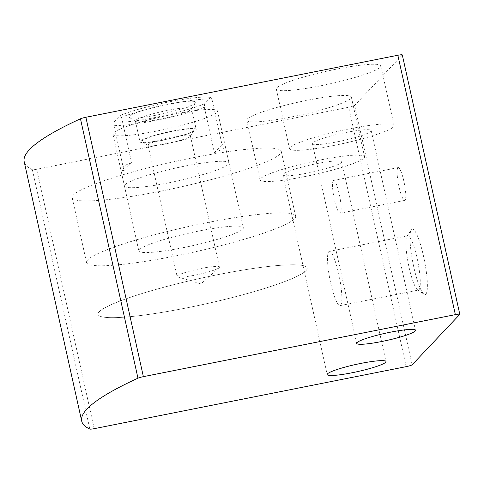 <?xml version="1.0" encoding="UTF-8"?>
<svg xmlns="http://www.w3.org/2000/svg" width="484" height="484" viewBox="0 0 484 484"><rect width="100%" height="100%" fill="white"/><g stroke="black" fill="none" stroke-linecap="round" stroke-linejoin="round"><path stroke-width="0.36" stroke-dasharray="2.42 1.81" d="M402.295 54.922A5.354 0.653 -12.5 0 1 402.24 55.055L354.651 105.397A5.354 0.653 -12.5 0 1 348.692 107.254L36.711 169.279A5.354 0.653 -12.5 0 1 32.361 169.69A495.211 60.349 -12.5 0 1 24.2 161.716M411.509 229.374A33.463 5.881 78.8 0 1 424.643 261.56A33.463 5.881 78.8 0 1 424.087 294.29A33.463 5.881 78.8 0 1 412.931 262.945A33.463 5.881 78.8 0 1 411.249 229.712A33.463 5.881 78.8 0 1 411.509 229.374M397.854 167.767A16.728 2.94 78.8 0 1 398.181 167.573A16.728 2.94 78.8 0 1 404.328 183.406A16.728 2.94 78.8 0 1 404.709 200.388A16.728 2.94 78.8 0 1 398.768 185.572A16.728 2.94 78.8 0 1 397.854 167.767M157.348 130.934A53.536 6.522 167.5 0 0 217.485 111.024A53.536 6.522 167.5 0 0 163.804 116.245A53.536 6.522 167.5 0 0 112.947 134.201A53.536 6.522 167.5 0 0 157.348 130.934M320.711 85.789A53.536 6.522 167.5 0 0 380.847 65.878A53.536 6.522 167.5 0 0 327.166 71.1A53.536 6.522 167.5 0 0 276.31 89.056A53.536 6.522 167.5 0 0 320.711 85.789M291.217 116.995A53.536 6.522 167.5 0 0 351.348 97.084A53.536 6.522 167.5 0 0 297.666 102.299A53.536 6.522 167.5 0 0 246.816 120.256A53.536 6.522 167.5 0 0 291.217 116.995M304.442 176.654A53.536 6.522 167.5 0 0 364.573 156.743A53.536 6.522 167.5 0 0 310.897 161.958A53.536 6.522 167.5 0 0 260.041 179.921A53.536 6.522 167.5 0 0 304.442 176.654M307.885 173.012A30.117 3.672 167.5 0 0 341.71 161.813A30.117 3.672 167.5 0 0 311.514 164.748A30.117 3.672 167.5 0 0 282.904 174.851A30.117 3.672 167.5 0 0 307.885 173.012M333.936 145.448A53.536 6.522 167.5 0 0 394.073 125.537A53.536 6.522 167.5 0 0 340.391 130.759A53.536 6.522 167.5 0 0 289.535 148.715A53.536 6.522 167.5 0 0 333.936 145.448M337.378 141.806A30.117 3.672 167.5 0 0 371.204 130.607A30.117 3.672 167.5 0 0 341.008 133.542A30.117 3.672 167.5 0 0 312.404 143.645A30.117 3.672 167.5 0 0 337.378 141.806M333.24 180.611A16.728 2.94 78.8 0 1 333.567 180.417A16.728 2.94 78.8 0 1 339.714 196.25A16.728 2.94 78.8 0 1 340.095 213.232A16.728 2.94 78.8 0 1 334.154 198.416A16.728 2.94 78.8 0 1 333.24 180.611M328.757 251.686A27.667 4.864 78.8 0 1 329.301 251.359A27.667 4.864 78.8 0 1 339.466 277.544A27.667 4.864 78.8 0 1 340.095 305.628A27.667 4.864 78.8 0 1 330.276 281.125A27.667 4.864 78.8 0 1 328.757 251.686M407.159 236.101A27.667 4.864 78.8 0 1 407.709 235.775A27.667 4.864 78.8 0 1 417.867 261.959A27.667 4.864 78.8 0 1 418.497 290.043A27.667 4.864 78.8 0 1 417.559 289.777A27.667 4.864 78.8 0 1 408.333 263.859A27.667 4.864 78.8 0 1 406.941 236.38A27.667 4.864 78.8 0 1 407.159 236.101M168.849 182.813A53.536 6.522 167.5 0 0 228.986 162.902A53.536 6.522 167.5 0 0 175.305 168.123A53.536 6.522 167.5 0 0 124.448 186.08A53.536 6.522 167.5 0 0 168.849 182.813M160.984 191.132A107.073 13.05 167.5 0 0 281.252 151.317A107.073 13.05 167.5 0 0 173.895 161.753A107.073 13.05 167.5 0 0 72.183 197.666A107.073 13.05 167.5 0 0 160.984 191.132M186.866 307.86A107.073 13.05 167.5 0 0 307.128 268.039A107.073 13.05 167.5 0 0 199.771 278.475A107.073 13.05 167.5 0 0 98.058 314.388A107.073 13.05 167.5 0 0 186.866 307.86A107.073 13.05 167.5 0 0 307.128 268.039A107.073 13.05 167.5 0 0 199.771 278.475A107.073 13.05 167.5 0 0 98.058 314.388A107.073 13.05 167.5 0 0 186.866 307.86M210.479 97.574L204.659 103.733A50.862 6.195 167.5 0 1 154.868 117.552A50.862 6.195 167.5 0 1 114.2 121.714L120.02 115.555A50.862 6.195 167.5 0 1 169.817 101.737A50.862 6.195 167.5 0 1 210.479 97.574L211.956 99.22A53.536 6.522 167.5 0 0 170.785 103.915A53.536 6.522 167.5 0 0 121.496 117.201L120.02 115.555M157.33 114.95A34.128 4.156 167.5 0 0 195.518 102.814A34.128 4.156 167.5 0 0 161.444 105.585A34.128 4.156 167.5 0 0 129.385 117.473A34.128 4.156 167.5 0 0 157.33 114.95M114.2 121.714L113.879 125.259A53.536 6.522 167.5 0 0 155.049 120.558A53.536 6.522 167.5 0 0 204.339 107.273L204.659 103.733M183.23 247.657A53.536 6.522 167.5 0 0 243.361 227.752A53.536 6.522 167.5 0 0 189.68 232.967A53.536 6.522 167.5 0 0 138.829 250.924A53.536 6.522 167.5 0 0 183.23 247.657M204.339 107.273L214.4 152.666A53.536 6.522 -12.5 0 0 225.248 146.041L243.361 227.752M211.956 99.22L222.017 144.613A53.536 6.522 -12.5 0 1 225.248 146.041M121.496 117.201L131.557 162.594A53.536 6.522 -12.5 0 0 120.716 169.218L138.829 250.924M113.879 125.259L123.94 170.652A53.536 6.522 -12.5 0 1 120.716 169.218M175.365 255.982A107.073 13.05 167.5 0 0 295.627 216.167A107.073 13.05 167.5 0 0 188.27 226.597A107.073 13.05 167.5 0 0 86.557 262.516A107.073 13.05 167.5 0 0 175.365 255.982M159.266 119.306A28.774 3.509 167.5 0 0 191.464 109.069A28.774 3.509 167.5 0 0 191.585 108.604A28.774 3.509 167.5 0 0 162.733 111.411A28.774 3.509 167.5 0 0 135.399 121.06A28.774 3.509 167.5 0 0 135.702 121.436A28.774 3.509 167.5 0 0 159.266 119.306M163.864 140.058A28.774 3.509 167.5 0 0 196.183 129.355A28.774 3.509 167.5 0 0 167.331 132.162A28.774 3.509 167.5 0 0 139.997 141.812A28.774 3.509 167.5 0 0 163.864 140.058M164.161 139.743A26.765 3.261 167.5 0 0 194.114 130.226A26.765 3.261 167.5 0 0 167.385 132.398A26.765 3.261 167.5 0 0 142.242 141.721A26.765 3.261 167.5 0 0 164.161 139.743M165.994 143.869A21.695 2.644 167.5 0 0 190.273 136.155A21.695 2.644 167.5 0 0 190.363 135.804A21.695 2.644 167.5 0 0 168.607 137.916A21.695 2.644 167.5 0 0 148.001 145.194A21.695 2.644 167.5 0 0 148.231 145.478A21.695 2.644 167.5 0 0 165.994 143.869M195.094 275.136A21.695 2.644 167.5 0 0 219.101 267.725A21.695 2.644 167.5 0 0 219.464 267.065A21.695 2.644 167.5 0 0 201.471 268.39A21.695 2.644 167.5 0 0 177.102 276.455A21.695 2.644 167.5 0 0 177.707 276.896A21.695 2.644 167.5 0 0 195.094 275.136M123.94 170.652L131.557 162.594M222.017 144.613L214.4 152.666M406.197 366.642L348.692 107.254M94.217 428.667L36.711 169.279M89.867 429.078L32.361 169.69M459.739 314.443L402.24 55.055M412.156 364.785L354.651 105.397M246.816 120.256L260.041 179.921M351.348 97.084L364.573 156.743M282.904 174.851L327.184 374.58M341.71 161.813L385.984 361.542M276.31 89.056L289.535 148.715M380.847 65.878L394.073 125.537M312.404 143.645L356.684 343.374M371.204 130.607L415.484 330.336M340.095 213.232L404.709 200.388M333.567 180.417L398.181 167.573M340.095 305.628L418.497 290.043M329.301 251.359L407.709 235.775M417.559 289.777L424.087 294.29M406.941 236.38L411.249 229.712M112.947 134.201L124.448 186.08M217.485 111.024L228.986 162.902M72.183 197.666L86.557 262.516M281.252 151.317L295.627 216.167M191.464 109.069L195.518 102.814M135.702 121.436L129.385 117.473M135.399 121.06L139.997 141.812M191.585 108.604L196.183 129.355M190.273 136.155L194.114 130.226M148.231 145.478L142.242 141.721M148.001 145.194L177.102 276.455M190.363 135.804L219.464 267.065M177.707 276.896L200.975 283.902L219.101 267.725"/><path stroke-width="0.73" d="M406.197 366.642L94.217 428.667A5.354 0.653 -12.5 0 1 89.867 429.078A495.211 60.349 -12.5 0 1 81.705 421.104A495.211 60.349 -12.5 0 1 137.97 378.185A5.354 0.653 -12.5 0 1 143.379 376.661L455.359 314.636A5.354 0.653 -12.5 0 1 459.8 314.31A5.354 0.653 -12.5 0 1 459.739 314.443L412.156 364.785A5.354 0.653 -12.5 0 1 406.197 366.642M81.705 421.104L24.2 161.716A495.211 60.349 -12.5 0 1 80.465 118.798A5.354 0.653 -12.5 0 1 85.874 117.273L397.854 55.249A5.354 0.653 -12.5 0 1 402.295 54.922L459.8 314.31M381.658 341.535A30.117 3.672 167.5 0 0 415.484 330.336A30.117 3.672 167.5 0 0 385.288 333.27A30.117 3.672 167.5 0 0 356.684 343.374A30.117 3.672 167.5 0 0 381.658 341.535M352.158 372.74A30.117 3.672 167.5 0 0 385.984 361.542A30.117 3.672 167.5 0 0 355.788 364.476A30.117 3.672 167.5 0 0 327.184 374.58A30.117 3.672 167.5 0 0 352.158 372.74M137.97 378.185L80.465 118.798M143.379 376.661L85.874 117.273M455.359 314.636L397.854 55.249"/></g></svg>
